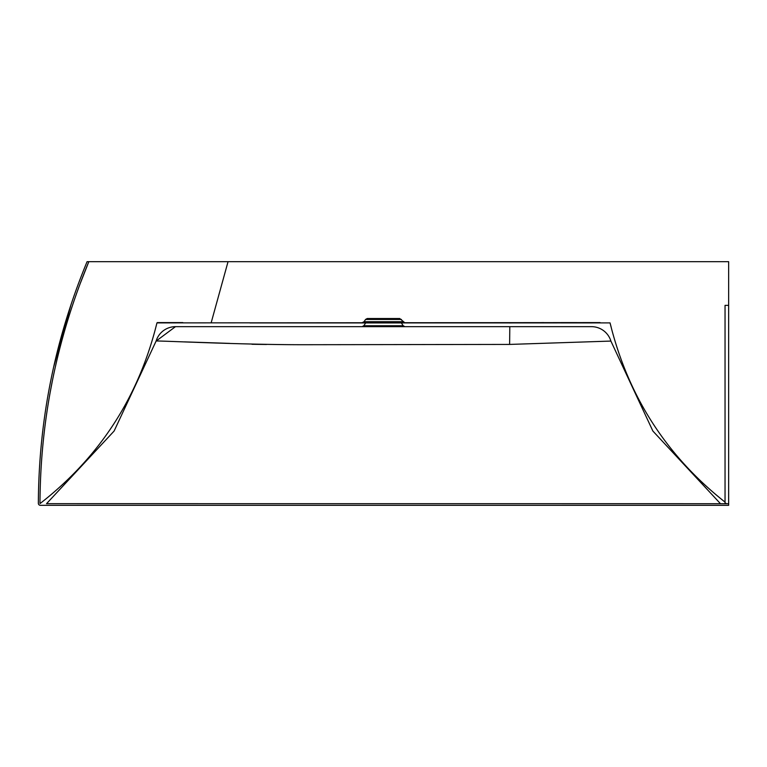 <?xml version="1.0" encoding="UTF-8"?>
<svg xmlns="http://www.w3.org/2000/svg" width="767" height="767" viewBox="0 0 767 767"><rect width="100%" height="100%" fill="white"/><g stroke="black" fill="none" stroke-linecap="round" stroke-linejoin="round"><path stroke-width="1.15" d="M39.97 503.286C40.402 419.683 56.691 339.148 88.828 261.681L87.074 261.681C55.013 339.196 38.772 419.731 38.35 503.286A2.033 2.033 0 0 0 40.383 505.319L728.65 505.319L728.65 503.698L46.547 503.67M49.577 395.475L52.683 379.224M80.621 282.515L88.828 261.681L728.65 261.681L728.65 503.698M228.048 261.681L211.213 322.591M725.045 503.698L725.045 502.107C666.331 455.675 628 395.935 610.053 322.897L249.927 322.945M40.076 503.555C99.825 456.979 138.779 396.76 156.947 322.897L600.11 322.591M561.07 322.917L592.306 322.907M603.303 322.897L610.053 322.897L611.203 327.298M70.785 305.458L53.594 367.249M182.795 322.591L157.34 322.591M576.995 322.591L561.243 322.591M543.64 322.591L509.652 322.955M46.519 503.698L114.11 431.044L156.104 341.075L175.48 326.656L591.462 326.656L175.538 326.656A20.306 20.306 -90 0 0 156.104 341.075C153.994 340.356 240.138 344.843 305.4 344.719L509.624 344.421L610.896 341.075L652.88 431.044L720.481 503.698M362.11 326.656L404.89 326.656L403.202 325.745L363.798 325.745L362.11 326.656M227.857 261.681L88.828 261.681M266.523 344.479L251.998 344.278M229.726 343.386L184.406 341.871M610.896 341.075A20.306 20.306 90 0 0 591.462 326.656M401.429 319.436L365.571 319.436L367.259 318.526L399.741 318.526L404.621 322.591M728.65 305.362L725.045 305.362L725.045 502.136M365.648 322.974L363.798 325.745M509.624 344.421L509.806 326.656M725.946 503.286L725.045 503.286M365.571 319.436L364.066 321.689L402.934 321.689M401.352 322.974L403.202 325.745M364.066 321.689L362.379 322.591"/></g></svg>
